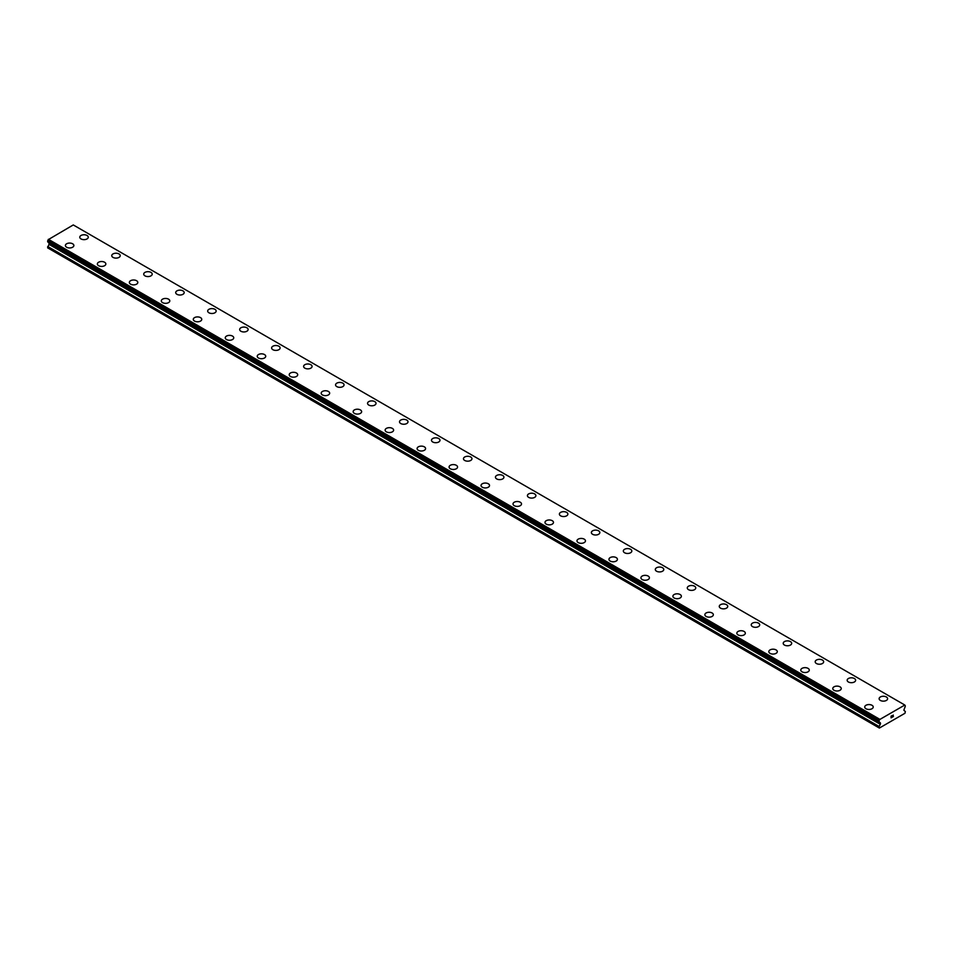 <?xml version="1.0" encoding="UTF-8"?>
<svg xmlns="http://www.w3.org/2000/svg" width="953" height="953" viewBox="0 0 953 953"><rect width="100%" height="100%" fill="white"/><g stroke="black" fill="none" stroke-linecap="round" stroke-linejoin="round"><path stroke-width="1.43" d="M79.778 237.214A4.241 2.442 180 0 1 82.399 234.95A4.241 2.442 180 0 1 87.021 235.486A4.241 2.442 180 0 1 88.26 237.214M87.021 235.474A4.241 2.442 180 0 1 88.26 237.202A4.241 2.442 180 0 1 85.639 239.465A4.241 2.442 180 0 1 81.017 238.929A4.241 2.442 180 0 1 79.778 237.202A4.241 2.442 180 0 1 82.399 234.938A4.241 2.442 180 0 1 87.021 235.474M111.751 255.666A4.241 2.442 180 0 1 114.372 253.403A4.241 2.442 180 0 1 118.994 253.939A4.241 2.442 180 0 1 120.233 255.666A4.241 2.442 180 0 1 117.612 257.929A4.241 2.442 180 0 1 113.002 257.393A4.241 2.442 180 0 1 111.751 255.666A4.241 2.442 180 0 1 114.372 253.415A4.241 2.442 180 0 1 118.994 253.939A4.241 2.442 180 0 1 120.233 255.666M143.724 274.119A4.241 2.442 180 0 1 146.345 271.867A4.241 2.442 180 0 1 150.967 272.391A4.241 2.442 180 0 1 152.206 274.13A4.241 2.442 180 0 1 149.585 276.382A4.241 2.442 180 0 1 144.975 275.858A4.241 2.442 180 0 1 143.724 274.119A4.241 2.442 180 0 1 146.345 271.867A4.241 2.442 180 0 1 150.967 272.403A4.241 2.442 180 0 1 152.206 274.119M175.697 292.583A4.241 2.442 180 0 1 178.318 290.32A4.241 2.442 180 0 1 182.94 290.856A4.241 2.442 180 0 1 184.179 292.583A4.241 2.442 180 0 1 181.558 294.846A4.241 2.442 180 0 1 176.948 294.31A4.241 2.442 180 0 1 175.697 292.583A4.241 2.442 180 0 1 178.318 290.331A4.241 2.442 180 0 1 182.94 290.868A4.241 2.442 180 0 1 184.179 292.583M207.683 311.047A4.241 2.442 180 0 1 210.291 308.784A4.241 2.442 180 0 1 214.913 309.308A4.241 2.442 180 0 1 216.152 311.047A4.241 2.442 180 0 1 213.543 313.311A4.241 2.442 180 0 1 208.921 312.775A4.241 2.442 180 0 1 207.683 311.047A4.241 2.442 180 0 1 210.303 308.796A4.241 2.442 180 0 1 214.913 309.32A4.241 2.442 180 0 1 216.152 311.047M239.656 329.5A4.241 2.442 180 0 1 242.265 327.248A4.241 2.442 180 0 1 246.887 327.772A4.241 2.442 180 0 1 248.125 329.512A4.241 2.442 180 0 1 245.517 331.763A4.241 2.442 180 0 1 240.895 331.239A4.241 2.442 180 0 1 239.656 329.5A4.241 2.442 180 0 1 242.276 327.248A4.241 2.442 180 0 1 246.887 327.784A4.241 2.442 180 0 1 248.125 329.5M271.629 347.964A4.241 2.442 180 0 1 274.238 345.701A4.241 2.442 180 0 1 278.86 346.237A4.241 2.442 180 0 1 280.099 347.964A4.241 2.442 180 0 1 277.49 350.227A4.241 2.442 180 0 1 272.868 349.691A4.241 2.442 180 0 1 271.629 347.964A4.241 2.442 180 0 1 274.25 345.713A4.241 2.442 180 0 1 278.86 346.237A4.241 2.442 180 0 1 280.099 347.964M303.602 366.428A4.241 2.442 180 0 1 306.211 364.165A4.241 2.442 180 0 1 310.833 364.689A4.241 2.442 180 0 1 312.072 366.428A4.241 2.442 180 0 1 309.463 368.68A4.241 2.442 180 0 1 304.841 368.156A4.241 2.442 180 0 1 303.602 366.428A4.241 2.442 180 0 1 306.223 364.165A4.241 2.442 180 0 1 310.833 364.701A4.241 2.442 180 0 1 312.072 366.428M335.575 384.881A4.241 2.442 180 0 1 338.184 382.618A4.241 2.442 180 0 1 342.806 383.154A4.241 2.442 180 0 1 344.045 384.893A4.241 2.442 180 0 1 341.436 387.144A4.241 2.442 180 0 1 336.814 386.62A4.241 2.442 180 0 1 335.575 384.881A4.241 2.442 180 0 1 338.196 382.629A4.241 2.442 180 0 1 342.806 383.166A4.241 2.442 180 0 1 344.045 384.881M367.548 403.345A4.241 2.442 180 0 1 370.169 401.082A4.241 2.442 180 0 1 374.779 401.618A4.241 2.442 180 0 1 376.03 403.345A4.241 2.442 180 0 1 373.409 405.609A4.241 2.442 180 0 1 368.787 405.073A4.241 2.442 180 0 1 367.548 403.345A4.241 2.442 180 0 1 370.169 401.094A4.241 2.442 180 0 1 374.779 401.618A4.241 2.442 180 0 1 376.03 403.345M399.521 421.81A4.241 2.442 180 0 1 402.142 419.546A4.241 2.442 180 0 1 406.752 420.07A4.241 2.442 180 0 1 408.003 421.81A4.241 2.442 180 0 1 405.382 424.061A4.241 2.442 180 0 1 400.76 423.537A4.241 2.442 180 0 1 399.521 421.81A4.241 2.442 180 0 1 402.142 419.546A4.241 2.442 180 0 1 406.752 420.082A4.241 2.442 180 0 1 408.003 421.81M431.495 440.262A4.241 2.442 180 0 1 434.115 437.999A4.241 2.442 180 0 1 438.725 438.535A4.241 2.442 180 0 1 439.976 440.274A4.241 2.442 180 0 1 437.356 442.526A4.241 2.442 180 0 1 432.733 441.989A4.241 2.442 180 0 1 431.495 440.262A4.241 2.442 180 0 1 434.115 438.011A4.241 2.442 180 0 1 438.725 438.547A4.241 2.442 180 0 1 439.976 440.262M470.711 456.999A4.241 2.442 180 0 1 471.949 458.727A4.241 2.442 180 0 1 469.329 460.99A4.241 2.442 180 0 1 464.707 460.454A4.241 2.442 180 0 1 463.468 458.727A4.241 2.442 180 0 1 466.088 456.475A4.241 2.442 180 0 1 470.711 456.999M463.468 458.727A4.241 2.442 180 0 1 466.088 456.463A4.241 2.442 180 0 1 470.711 456.987A4.241 2.442 180 0 1 471.949 458.727M495.441 477.191A4.241 2.442 180 0 1 498.062 474.928A4.241 2.442 180 0 1 502.684 475.464A4.241 2.442 180 0 1 503.923 477.191M502.684 475.452A4.241 2.442 180 0 1 503.923 477.179A4.241 2.442 180 0 1 501.302 479.442A4.241 2.442 180 0 1 496.68 478.918A4.241 2.442 180 0 1 495.441 477.179A4.241 2.442 180 0 1 498.062 474.928A4.241 2.442 180 0 1 502.684 475.452M534.657 493.928A4.241 2.442 180 0 1 535.896 495.643A4.241 2.442 180 0 1 533.275 497.907A4.241 2.442 180 0 1 528.653 497.371A4.241 2.442 180 0 1 527.414 495.643A4.241 2.442 180 0 1 530.035 493.392A4.241 2.442 180 0 1 534.657 493.928M527.414 495.643A4.241 2.442 180 0 1 530.035 493.38A4.241 2.442 180 0 1 534.657 493.916A4.241 2.442 180 0 1 535.896 495.643M559.387 514.108A4.241 2.442 180 0 1 562.008 511.844A4.241 2.442 180 0 1 566.63 512.369A4.241 2.442 180 0 1 567.869 514.108A4.241 2.442 180 0 1 565.248 516.359A4.241 2.442 180 0 1 560.626 515.835A4.241 2.442 180 0 1 559.387 514.108A4.241 2.442 180 0 1 562.008 511.856A4.241 2.442 180 0 1 566.63 512.38A4.241 2.442 180 0 1 567.869 514.108M591.36 532.56A4.241 2.442 180 0 1 593.981 530.297A4.241 2.442 180 0 1 598.603 530.833A4.241 2.442 180 0 1 599.842 532.572A4.241 2.442 180 0 1 597.221 534.824A4.241 2.442 180 0 1 592.611 534.299A4.241 2.442 180 0 1 591.36 532.56A4.241 2.442 180 0 1 593.981 530.309A4.241 2.442 180 0 1 598.603 530.845A4.241 2.442 180 0 1 599.842 532.56M623.333 551.025A4.241 2.442 180 0 1 625.954 548.761A4.241 2.442 180 0 1 630.576 549.297A4.241 2.442 180 0 1 631.815 551.025A4.241 2.442 180 0 1 629.194 553.288A4.241 2.442 180 0 1 624.584 552.752A4.241 2.442 180 0 1 623.333 551.025A4.241 2.442 180 0 1 625.954 548.773A4.241 2.442 180 0 1 630.576 549.297A4.241 2.442 180 0 1 631.815 551.025M655.307 569.489A4.241 2.442 180 0 1 657.927 567.226A4.241 2.442 180 0 1 662.549 567.75A4.241 2.442 180 0 1 663.788 569.489A4.241 2.442 180 0 1 661.168 571.74A4.241 2.442 180 0 1 656.557 571.216A4.241 2.442 180 0 1 655.307 569.489A4.241 2.442 180 0 1 657.927 567.226A4.241 2.442 180 0 1 662.549 567.762A4.241 2.442 180 0 1 663.788 569.489M687.28 587.941A4.241 2.442 180 0 1 689.901 585.678A4.241 2.442 180 0 1 694.523 586.214A4.241 2.442 180 0 1 695.761 587.953A4.241 2.442 180 0 1 693.153 590.205A4.241 2.442 180 0 1 688.531 589.669A4.241 2.442 180 0 1 687.28 587.941A4.241 2.442 180 0 1 689.901 585.69A4.241 2.442 180 0 1 694.523 586.226A4.241 2.442 180 0 1 695.761 587.941M719.265 606.406A4.241 2.442 180 0 1 721.874 604.142A4.241 2.442 180 0 1 726.496 604.678A4.241 2.442 180 0 1 727.735 606.406A4.241 2.442 180 0 1 725.126 608.669A4.241 2.442 180 0 1 720.504 608.133A4.241 2.442 180 0 1 719.265 606.406A4.241 2.442 180 0 1 721.886 604.154A4.241 2.442 180 0 1 726.496 604.678A4.241 2.442 180 0 1 727.735 606.406M751.238 624.858A4.241 2.442 180 0 1 753.847 622.607A4.241 2.442 180 0 1 758.469 623.131A4.241 2.442 180 0 1 759.708 624.87A4.241 2.442 180 0 1 757.099 627.122A4.241 2.442 180 0 1 752.477 626.597A4.241 2.442 180 0 1 751.238 624.858A4.241 2.442 180 0 1 753.859 622.607A4.241 2.442 180 0 1 758.469 623.143A4.241 2.442 180 0 1 759.708 624.858M783.211 643.323A4.241 2.442 180 0 1 785.82 641.059A4.241 2.442 180 0 1 790.442 641.595A4.241 2.442 180 0 1 791.681 643.323A4.241 2.442 180 0 1 789.072 645.586A4.241 2.442 180 0 1 784.45 645.05A4.241 2.442 180 0 1 783.211 643.323A4.241 2.442 180 0 1 785.832 641.071A4.241 2.442 180 0 1 790.442 641.607A4.241 2.442 180 0 1 791.681 643.323M815.184 661.787A4.241 2.442 180 0 1 817.793 659.524A4.241 2.442 180 0 1 822.415 660.048A4.241 2.442 180 0 1 823.654 661.787A4.241 2.442 180 0 1 821.045 664.05A4.241 2.442 180 0 1 816.423 663.514A4.241 2.442 180 0 1 815.184 661.787A4.241 2.442 180 0 1 817.805 659.536A4.241 2.442 180 0 1 822.415 660.06A4.241 2.442 180 0 1 823.654 661.787M847.157 680.239A4.241 2.442 180 0 1 849.766 677.988A4.241 2.442 180 0 1 854.388 678.512A4.241 2.442 180 0 1 855.639 680.251A4.241 2.442 180 0 1 853.018 682.503A4.241 2.442 180 0 1 848.396 681.979A4.241 2.442 180 0 1 847.157 680.239A4.241 2.442 180 0 1 849.778 677.988A4.241 2.442 180 0 1 854.388 678.524A4.241 2.442 180 0 1 855.639 680.239M879.131 698.704A4.241 2.442 180 0 1 881.751 696.44A4.241 2.442 180 0 1 886.361 696.977A4.241 2.442 180 0 1 887.612 698.704A4.241 2.442 180 0 1 884.992 700.967A4.241 2.442 180 0 1 880.369 700.431A4.241 2.442 180 0 1 879.131 698.704A4.241 2.442 180 0 1 881.751 696.452A4.241 2.442 180 0 1 886.361 696.977A4.241 2.442 180 0 1 887.612 698.704M65.388 245.517A4.241 2.442 180 0 1 68.008 243.253A4.241 2.442 180 0 1 72.631 243.777A4.241 2.442 180 0 1 73.869 245.517A4.241 2.442 180 0 1 71.249 247.768A4.241 2.442 180 0 1 66.639 247.244A4.241 2.442 180 0 1 65.388 245.517A4.241 2.442 180 0 1 68.008 243.253A4.241 2.442 180 0 1 72.631 243.789A4.241 2.442 180 0 1 73.869 245.517M97.361 263.969A4.241 2.442 180 0 1 99.982 261.706A4.241 2.442 180 0 1 104.604 262.242A4.241 2.442 180 0 1 105.843 263.981A4.241 2.442 180 0 1 103.234 266.232A4.241 2.442 180 0 1 98.612 265.696A4.241 2.442 180 0 1 97.361 263.969A4.241 2.442 180 0 1 99.982 261.718A4.241 2.442 180 0 1 104.604 262.254A4.241 2.442 180 0 1 105.843 263.969M129.346 282.433A4.241 2.442 180 0 1 131.955 280.17A4.241 2.442 180 0 1 136.577 280.706A4.241 2.442 180 0 1 137.816 282.433A4.241 2.442 180 0 1 135.207 284.697A4.241 2.442 180 0 1 130.585 284.161A4.241 2.442 180 0 1 129.346 282.433A4.241 2.442 180 0 1 131.967 280.182A4.241 2.442 180 0 1 136.577 280.706A4.241 2.442 180 0 1 137.816 282.433M161.319 300.886A4.241 2.442 180 0 1 163.928 298.634A4.241 2.442 180 0 1 168.55 299.159A4.241 2.442 180 0 1 169.789 300.898A4.241 2.442 180 0 1 167.18 303.149A4.241 2.442 180 0 1 162.558 302.625A4.241 2.442 180 0 1 161.319 300.886A4.241 2.442 180 0 1 163.94 298.634A4.241 2.442 180 0 1 168.55 299.171A4.241 2.442 180 0 1 169.789 300.886M193.292 319.35A4.241 2.442 180 0 1 195.901 317.087A4.241 2.442 180 0 1 200.523 317.623A4.241 2.442 180 0 1 201.762 319.35A4.241 2.442 180 0 1 199.153 321.614A4.241 2.442 180 0 1 194.531 321.078A4.241 2.442 180 0 1 193.292 319.35A4.241 2.442 180 0 1 195.913 317.099A4.241 2.442 180 0 1 200.523 317.635A4.241 2.442 180 0 1 201.762 319.35M232.496 336.087A4.241 2.442 180 0 1 233.735 337.815A4.241 2.442 180 0 1 231.126 340.078A4.241 2.442 180 0 1 226.504 339.542A4.241 2.442 180 0 1 225.265 337.815A4.241 2.442 180 0 1 227.886 335.563A4.241 2.442 180 0 1 232.496 336.087M225.265 337.815A4.241 2.442 180 0 1 227.874 335.551A4.241 2.442 180 0 1 232.496 336.075A4.241 2.442 180 0 1 233.735 337.815M257.239 356.279A4.241 2.442 180 0 1 259.859 354.016A4.241 2.442 180 0 1 264.469 354.552A4.241 2.442 180 0 1 265.72 356.279M264.469 354.54A4.241 2.442 180 0 1 265.72 356.267A4.241 2.442 180 0 1 263.099 358.531A4.241 2.442 180 0 1 258.477 358.006A4.241 2.442 180 0 1 257.239 356.267A4.241 2.442 180 0 1 259.847 354.016A4.241 2.442 180 0 1 264.469 354.54M289.212 374.732A4.241 2.442 180 0 1 291.832 372.468A4.241 2.442 180 0 1 296.443 373.004A4.241 2.442 180 0 1 297.693 374.732A4.241 2.442 180 0 1 295.073 376.995A4.241 2.442 180 0 1 290.451 376.459A4.241 2.442 180 0 1 289.212 374.732A4.241 2.442 180 0 1 291.832 372.48A4.241 2.442 180 0 1 296.443 373.004A4.241 2.442 180 0 1 297.693 374.732M321.185 393.196A4.241 2.442 180 0 1 323.806 390.933A4.241 2.442 180 0 1 328.416 391.457A4.241 2.442 180 0 1 329.667 393.196A4.241 2.442 180 0 1 327.046 395.447A4.241 2.442 180 0 1 322.424 394.923A4.241 2.442 180 0 1 321.185 393.196A4.241 2.442 180 0 1 323.806 390.933A4.241 2.442 180 0 1 328.416 391.469A4.241 2.442 180 0 1 329.667 393.196M353.158 411.648A4.241 2.442 180 0 1 355.779 409.385A4.241 2.442 180 0 1 360.389 409.921A4.241 2.442 180 0 1 361.64 411.66A4.241 2.442 180 0 1 359.019 413.912A4.241 2.442 180 0 1 354.397 413.376A4.241 2.442 180 0 1 353.158 411.648A4.241 2.442 180 0 1 355.779 409.397A4.241 2.442 180 0 1 360.389 409.933A4.241 2.442 180 0 1 361.64 411.648M385.131 430.113A4.241 2.442 180 0 1 387.752 427.849A4.241 2.442 180 0 1 392.374 428.385A4.241 2.442 180 0 1 393.613 430.113A4.241 2.442 180 0 1 390.992 432.376A4.241 2.442 180 0 1 386.37 431.84A4.241 2.442 180 0 1 385.131 430.113A4.241 2.442 180 0 1 387.752 427.861A4.241 2.442 180 0 1 392.374 428.385A4.241 2.442 180 0 1 393.613 430.113M417.104 448.565A4.241 2.442 180 0 1 419.725 446.314A4.241 2.442 180 0 1 424.347 446.838A4.241 2.442 180 0 1 425.586 448.577A4.241 2.442 180 0 1 422.965 450.829A4.241 2.442 180 0 1 418.343 450.304A4.241 2.442 180 0 1 417.104 448.565A4.241 2.442 180 0 1 419.725 446.314A4.241 2.442 180 0 1 424.347 446.85A4.241 2.442 180 0 1 425.586 448.565M449.077 467.03A4.241 2.442 180 0 1 451.698 464.766A4.241 2.442 180 0 1 456.32 465.302A4.241 2.442 180 0 1 457.559 467.03A4.241 2.442 180 0 1 454.938 469.293A4.241 2.442 180 0 1 450.316 468.757A4.241 2.442 180 0 1 449.077 467.03A4.241 2.442 180 0 1 451.698 464.778A4.241 2.442 180 0 1 456.32 465.314A4.241 2.442 180 0 1 457.559 467.03M481.051 485.494A4.241 2.442 180 0 1 483.671 483.231A4.241 2.442 180 0 1 488.293 483.755A4.241 2.442 180 0 1 489.532 485.494A4.241 2.442 180 0 1 486.912 487.757A4.241 2.442 180 0 1 482.289 487.221A4.241 2.442 180 0 1 481.051 485.494A4.241 2.442 180 0 1 483.671 483.242A4.241 2.442 180 0 1 488.293 483.767A4.241 2.442 180 0 1 489.532 485.494M513.024 503.946A4.241 2.442 180 0 1 515.644 501.695A4.241 2.442 180 0 1 520.267 502.219A4.241 2.442 180 0 1 521.505 503.958A4.241 2.442 180 0 1 518.885 506.21A4.241 2.442 180 0 1 514.275 505.686A4.241 2.442 180 0 1 513.024 503.946A4.241 2.442 180 0 1 515.644 501.695A4.241 2.442 180 0 1 520.267 502.231A4.241 2.442 180 0 1 521.505 503.946M544.997 522.411A4.241 2.442 180 0 1 547.618 520.147A4.241 2.442 180 0 1 552.24 520.683A4.241 2.442 180 0 1 553.479 522.411A4.241 2.442 180 0 1 550.858 524.674A4.241 2.442 180 0 1 546.248 524.138A4.241 2.442 180 0 1 544.997 522.411A4.241 2.442 180 0 1 547.618 520.159A4.241 2.442 180 0 1 552.24 520.683A4.241 2.442 180 0 1 553.479 522.411M576.97 540.875A4.241 2.442 180 0 1 579.591 538.612A4.241 2.442 180 0 1 584.213 539.136A4.241 2.442 180 0 1 585.452 540.875A4.241 2.442 180 0 1 582.831 543.127A4.241 2.442 180 0 1 578.221 542.602A4.241 2.442 180 0 1 576.97 540.875A4.241 2.442 180 0 1 579.591 538.624A4.241 2.442 180 0 1 584.213 539.148A4.241 2.442 180 0 1 585.452 540.875M608.955 559.328A4.241 2.442 180 0 1 611.564 557.064A4.241 2.442 180 0 1 616.186 557.6A4.241 2.442 180 0 1 617.425 559.34A4.241 2.442 180 0 1 614.816 561.591A4.241 2.442 180 0 1 610.194 561.067A4.241 2.442 180 0 1 608.955 559.328A4.241 2.442 180 0 1 611.564 557.076A4.241 2.442 180 0 1 616.186 557.612A4.241 2.442 180 0 1 617.425 559.328M640.928 577.792A4.241 2.442 180 0 1 643.537 575.529A4.241 2.442 180 0 1 648.159 576.065A4.241 2.442 180 0 1 649.398 577.792A4.241 2.442 180 0 1 646.789 580.055A4.241 2.442 180 0 1 642.167 579.519A4.241 2.442 180 0 1 640.928 577.792A4.241 2.442 180 0 1 643.549 575.541A4.241 2.442 180 0 1 648.159 576.065A4.241 2.442 180 0 1 649.398 577.792M680.132 594.529A4.241 2.442 180 0 1 681.371 596.256A4.241 2.442 180 0 1 678.762 598.508A4.241 2.442 180 0 1 674.14 597.984A4.241 2.442 180 0 1 672.901 596.256A4.241 2.442 180 0 1 675.522 593.993A4.241 2.442 180 0 1 680.132 594.529M672.901 596.256A4.241 2.442 180 0 1 675.51 593.993A4.241 2.442 180 0 1 680.132 594.517A4.241 2.442 180 0 1 681.371 596.256M704.875 614.721A4.241 2.442 180 0 1 707.495 612.457A4.241 2.442 180 0 1 712.105 612.993A4.241 2.442 180 0 1 713.344 614.721M712.105 612.982A4.241 2.442 180 0 1 713.344 614.709A4.241 2.442 180 0 1 710.735 616.972A4.241 2.442 180 0 1 706.113 616.436A4.241 2.442 180 0 1 704.875 614.709A4.241 2.442 180 0 1 707.483 612.445A4.241 2.442 180 0 1 712.105 612.982M736.848 633.173A4.241 2.442 180 0 1 739.457 630.91A4.241 2.442 180 0 1 744.079 631.434A4.241 2.442 180 0 1 745.317 633.173A4.241 2.442 180 0 1 742.709 635.437A4.241 2.442 180 0 1 738.087 634.901A4.241 2.442 180 0 1 736.848 633.173A4.241 2.442 180 0 1 739.468 630.922A4.241 2.442 180 0 1 744.079 631.446A4.241 2.442 180 0 1 745.317 633.173M768.821 651.626A4.241 2.442 180 0 1 771.442 649.374A4.241 2.442 180 0 1 776.052 649.898A4.241 2.442 180 0 1 777.303 651.638A4.241 2.442 180 0 1 774.682 653.889A4.241 2.442 180 0 1 770.06 653.365A4.241 2.442 180 0 1 768.821 651.626A4.241 2.442 180 0 1 771.442 649.374A4.241 2.442 180 0 1 776.052 649.91A4.241 2.442 180 0 1 777.303 651.626M800.794 670.09A4.241 2.442 180 0 1 803.415 667.827A4.241 2.442 180 0 1 808.025 668.363A4.241 2.442 180 0 1 809.276 670.09A4.241 2.442 180 0 1 806.655 672.353A4.241 2.442 180 0 1 802.033 671.817A4.241 2.442 180 0 1 800.794 670.09A4.241 2.442 180 0 1 803.415 667.839A4.241 2.442 180 0 1 808.025 668.375A4.241 2.442 180 0 1 809.276 670.09M832.767 688.554A4.241 2.442 180 0 1 835.388 686.291A4.241 2.442 180 0 1 839.998 686.815A4.241 2.442 180 0 1 841.249 688.554A4.241 2.442 180 0 1 838.628 690.806A4.241 2.442 180 0 1 834.006 690.282A4.241 2.442 180 0 1 832.767 688.554A4.241 2.442 180 0 1 835.388 686.303A4.241 2.442 180 0 1 839.998 686.827A4.241 2.442 180 0 1 841.249 688.554M864.74 707.007A4.241 2.442 180 0 1 867.361 704.743A4.241 2.442 180 0 1 871.983 705.28A4.241 2.442 180 0 1 873.222 707.019A4.241 2.442 180 0 1 870.601 709.27A4.241 2.442 180 0 1 865.979 708.746A4.241 2.442 180 0 1 864.74 707.007A4.241 2.442 180 0 1 867.361 704.755A4.241 2.442 180 0 1 871.983 705.291A4.241 2.442 180 0 1 873.222 707.007M891.162 716.227L891.913 715.798L891.162 716.227M891.162 717.013L891.162 717.68L891.162 717.013M891.162 717.68L891.913 717.252L891.162 717.68M891.067 717.847L891.913 717.359L891.067 717.847L891.067 716.168L891.913 715.679M892.496 715.774L893.271 715.06M893.068 715.989L892.616 716.847L893.068 715.989M892.616 716.847L893.414 716.382L892.616 716.847M892.413 717.073L893.414 716.501L892.413 717.073L893.247 715.25M880.298 724.316L879.536 722.243A1.132 0.655 -60 0 0 879.107 721.874L879.107 720.504A1.132 0.655 -60 0 0 879.559 719.61L904.766 705.065A1.132 0.655 -60 0 0 905.207 705.434L905.219 706.804A1.132 0.655 -60 0 0 904.778 707.662L903.837 710.211L905.35 711.546L904.945 713.285L879.369 728.056L878.976 726.782L880.298 724.316L48.984 244.361L47.65 247.863L878.976 727.83M49.008 242.801L48.984 244.361M48.174 242.169A1.132 0.655 -60 0 1 48.222 242.276L879.595 722.338L48.281 242.384M904.6 704.91L73.274 224.944L48.234 239.656A1.132 0.655 -60 0 1 47.793 240.549L47.721 241.895L879 721.814L47.721 241.895M879.726 719.265L48.4 239.31M879.536 722.243L48.222 242.276M880.298 722.743L879.619 722.35L880.298 722.743M879.619 719.444L48.293 239.489M879.559 719.61L48.234 239.656M879.107 720.504L47.793 240.549M878.976 720.837L47.65 240.883M878.976 721.707L47.65 241.74M880.489 723.16L49.163 243.194M880.489 723.684L49.163 243.73M879.071 726.46L47.745 246.505M878.976 726.782L47.65 246.815"/></g></svg>
